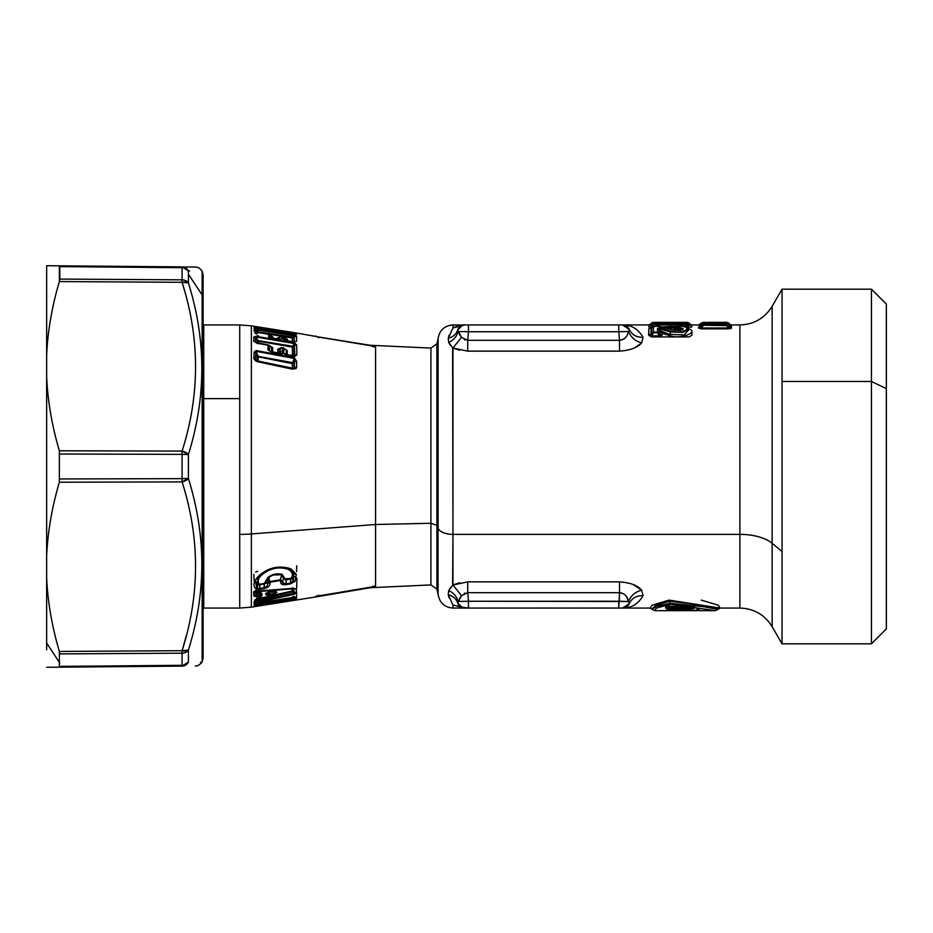 <?xml version="1.0" encoding="UTF-8"?>
<svg xmlns="http://www.w3.org/2000/svg" width="933" height="933" viewBox="0 0 933 933"><rect width="100%" height="100%" fill="white"/><g stroke="black" fill="none" stroke-linecap="round" stroke-linejoin="round"><path stroke-width="1.4" d="M633.262 584.559L641.682 590.216C637.787 585.434 630.393 582.659 619.512 581.854L620.853 581.877M627.303 607.581L622.474 608.059C631.268 608.176 638.137 604.059 643.07 595.697L641.682 590.216L643.07 595.697C638.137 604.059 631.268 608.176 622.474 608.059L629.052 604.094L623.174 608.036M619.512 581.854L619.512 592.7L467.725 592.7L467.725 581.854L619.512 581.854C630.393 582.659 637.787 585.434 641.682 590.216C635.338 591.744 630.976 595.499 628.585 601.493L629.343 603.511L628.585 601.493C627.198 596.012 624.177 593.085 619.512 592.7L619.512 581.854L467.725 581.854L452.96 585.003L452.96 534.364L739.881 534.364L739.881 608.059L739.881 534.364L452.96 534.364A14.905 7.149 180 0 1 438.113 527.845L438.113 338.539L438.113 527.845A14.905 7.149 0 0 0 452.96 534.364L452.622 585.329M669.054 600.106L651.98 605.249L650.313 608.059L651.98 605.249L669.054 600.106L669.684 601.202L655.526 605.645L651.829 609.074L655.526 605.645L669.684 601.202L669.054 600.106L720.019 608.059L669.054 600.106M462.313 325.057L464.762 324.941L452.96 327.984L452.96 324.941L452.96 327.984L448.248 338.259L448.691 342.423L450.289 345.14M452.622 347.671L452.96 534.364L452.96 347.997L467.725 351.146L619.512 351.146C630.393 350.341 637.787 347.566 641.682 342.784L643.07 337.303C638.137 328.941 631.268 324.824 622.474 324.941L627.303 325.419M448.831 342.761L450.324 345.175M375.579 524.498L375.579 347.029L375.579 524.498L251.374 533.933L251.374 325.85L251.374 533.933L375.579 524.498L375.579 585.971L371.427 587.51L315.541 596.98L371.427 587.51L375.579 585.971L375.579 524.498L430.918 523.273L375.579 524.498M372.547 346.493L375.579 347.029L371.427 345.98M374.588 346.901L375.486 346.994M452.75 347.811L448.691 342.423L448.248 338.259L452.96 327.984L464.762 324.941L452.96 324.941C444.505 325.652 439.56 330.177 438.113 338.539L436.901 343.857L436.901 525.302A14.905 7.149 180 0 1 438.055 527.495L438.055 593.726L438.055 527.495A14.905 7.149 0 0 0 436.901 525.302L436.901 343.857L430.918 348.079L430.918 584.921L430.918 348.079L370.098 345.268L318.631 337.081L372.535 346.015A2.239 2.228 179.5 0 0 371.427 345.49L316.124 336.58M282.326 354.307L282.326 347.857L282.361 352.476L285.708 354.867L294.711 356.383L296.892 354.913L296.659 344.86L294.373 342.808L255.957 336.288L253.869 336.941L253.671 341.198L256.878 343.181L268.168 345.268L267.829 349.758L271.141 352.091L282.326 354.307L271.141 352.091L267.829 349.758L268.168 345.268L256.878 343.181L253.671 341.198L253.869 336.941L255.957 336.288L294.373 342.808L296.659 344.86L296.892 354.913L294.711 356.383L285.708 354.867L282.361 352.476L282.326 347.857L282.326 354.307L280.238 353.549L279.993 348.429L281.253 347.916A2.612 0.863 89.1 0 1 281.276 347.869M257.671 329.606L257.811 328.743L257.671 329.606L257.811 328.743L254.173 327.728L254.208 326.317L254.173 327.728L257.811 328.743L263.806 329.711L268.797 329.151L268.774 330.06L278.407 332.055L283.399 331.472L283.375 332.405L292.997 334.399L296.531 334.399L296.519 333.023L295.644 332.859M253.881 358.634L255.642 360.908L257.648 361.736L292.542 369.188L296.134 368.465L296.694 367.217L296.589 361.269L294.315 357.724L256.213 350.551L254.149 352.044L253.881 358.634L256.843 360.884L255.642 360.908L253.881 358.634L254.149 352.044L256.213 350.551L294.315 357.724L296.589 361.281L294.257 361.922L296.589 361.269L296.694 367.217L296.134 368.465L292.542 369.188L257.648 361.736L255.642 360.908L256.843 360.884L255.315 359.24L257.846 361.468L292.589 368.733L294.187 367.987L296.134 368.465L294.082 368.348L296.694 367.217L294.49 367.754L294.315 357.724L294.187 358.435L256.074 351.298L256.213 350.551L255.315 359.24L256.074 351.298L294.187 358.435L293.953 368.442L294.257 361.922L293.942 362.879L292.694 362.879L294.187 358.435L292.484 363.205L258.114 356.313L256.074 351.298L258.021 356.149L257.065 356.149L255.7 352.767L257.065 356.149L257.076 360.803L255.315 359.24M284.647 339.962L284.775 337.314L283.247 336.65L284.775 337.314L283.247 336.65L283.154 339.227L286.583 340.872L293.79 342.073L296.612 341.256L296.542 336.125L293.837 334.935L256.738 328.952L254.138 329.046L254.079 331.04L268.657 334.236L268.564 336.766L272.004 338.399L279.142 339.577L281.999 338.796L281.976 336.44L283.247 336.65L284.775 337.314L284.647 339.962L283.154 339.227L283.247 336.65L281.976 336.44L281.999 338.796L279.142 339.577L272.004 338.399L268.564 336.766L268.657 334.236L257.823 332.451L254.079 331.04L254.138 329.046L293.837 334.935L296.542 336.125L296.612 341.256L293.79 342.073L284.682 340.067M279.807 352.452L280.763 351.449M203.114 608.059L203.732 608.059L203.732 398.636L203.732 608.059L239.723 608.059L239.723 534.364L239.723 608.059L251.374 607.15L251.374 533.933A74.512 35.722 180 0 1 239.723 534.364L239.723 324.941L239.723 398.636L203.732 398.636L203.732 324.941L203.732 398.636L239.723 398.636L239.723 534.364A74.512 35.722 0 0 0 251.374 533.933L251.374 607.15L258.009 606.088L254.604 606.508M259.945 597.563L260.704 594.053L260.645 596.654L259.864 597.656L259.817 595.767L261.94 593.33L260.109 592.572L257.31 593.225L257.94 593.516L256.668 596.012L254.826 596.56L257.053 593.516L257.053 590.904L257.053 593.516L254.662 596.152L256.143 595.301L256.867 591.079L254.452 592.805L256.19 591.709L256.039 595.79L259.817 595.767L259.864 597.656L254.732 600.141L254.604 602.205L257.007 602.578L294.047 594.321L296.367 592.852L296.391 589.213L293.417 588.315L256.948 591.044L254.452 592.805L254.662 596.152L258.336 596.735L258.371 598.508L259.864 597.656L258.371 598.508L259.059 598.193L258.371 598.508L258.336 596.735L254.662 596.152L254.452 592.805L256.948 591.044L293.417 588.315L296.391 589.213L296.367 592.852L294.047 594.321L257.007 602.578L254.604 602.205L254.732 600.141L259.246 597.68M259.304 576.594L257.893 578.413L256.75 587.942L259.631 588.571L264.016 587.79C267.153 586.74 268.284 585.061 267.398 582.763L269.532 581.539L280.32 579.883L282.419 580.862L280.763 581.551C280.262 583.953 282.034 584.991 286.104 584.653L290.501 583.86L295.003 581.387L296.309 574.378L290.781 568.768C279.457 565.293 269.182 567.322 259.98 574.856L258.056 576.652C253.683 581.469 252.866 585.481 255.63 588.688L259.759 589.353L264.156 588.571C268.272 587.51 270.173 585.807 269.87 583.452L270.418 582.204L279.807 580.548L280.763 581.551L279.807 580.548L270.418 582.204L269.87 583.452C270.173 585.807 268.272 587.51 264.156 588.571L259.759 589.353L255.63 588.688C252.866 585.481 253.671 581.469 258.056 576.652L259.537 576.419L258.056 576.652L259.98 574.856C269.182 567.322 279.457 565.293 290.781 568.768L296.309 574.378L295.003 581.387L290.501 583.86L286.104 584.653C282.034 584.991 280.262 583.953 280.763 581.551L282.419 580.862L283.655 583.93M258.208 577.982L258.418 584.618L259.969 584.734L264.366 583.918L268.272 577.119L268.902 577.55C272.902 574.436 277.218 573.515 281.859 574.798L283.632 579.066L284.507 578.612M292.775 576.687L294.711 576.617L292.775 576.687M296.519 599.977L258.009 606.088L296.519 599.977M264.272 605.027L264.902 603.476L267.304 604.374L264.272 605.027L264.132 604.129L257.065 605.249L258.021 604.059L257.041 604.059L258.021 604.059L257.065 605.249L264.132 604.129L264.272 605.027L257.216 606.147L257.065 605.249L255.794 605.61L257.065 603.254L255.794 605.61L254.208 606.508L255.794 605.61L255.7 603.371L255.794 605.61L257.065 605.249L257.216 606.147L296.531 598.659L296.542 597.528L292.88 597.377L257.951 603.033L254.138 604.222L254.208 606.508L254.138 604.222L257.951 603.033L292.88 597.377L296.542 597.528L296.531 598.659L293.662 599.592L267.316 603.791L266.675 602.986L293.522 598.706L293.662 599.592M318.515 595.149L318.631 595.907L371.427 587.02M450.289 587.86L448.691 590.577L448.248 594.741L452.96 605.016L452.96 608.059L452.96 605.016L464.762 608.059L462.313 607.943M459.689 582.728L453.006 584.979M464.296 593.33L464.937 593.05M641.298 589.808L634.533 585.131M619.29 601.295L619.512 592.7L623.85 593.889M628.574 601.458L626.638 596.992L628.445 601.015M624.434 607.803L629.343 603.511C631.956 598.135 636.528 595.534 643.07 595.697C636.528 595.534 631.956 598.135 629.343 603.511A7.452 7.452 0 0 1 629.087 604.048M452.96 585.003L467.725 581.854L467.725 592.7L461.52 595.674L452.96 585.003L461.52 595.674L457.683 602.951L460.82 606.94L452.96 605.016L448.248 594.741L448.691 590.577C453.566 592.84 456.727 596.467 458.161 601.458C456.727 596.467 453.566 592.84 448.691 590.577L452.96 585.003M634.778 347.752L641.321 343.169L634.848 347.717M886.35 544.371L886.35 388.629L871.445 381.48L871.445 643.828L871.445 381.48L886.35 388.629L886.35 304.076L871.445 289.172L871.445 381.48L782.041 381.48L782.041 551.52L772.151 543.298L782.041 551.52L782.041 381.48L871.445 381.48L871.445 289.172L782.041 289.172L782.041 381.48L782.041 289.172L772.151 306.304L772.151 543.298L772.151 306.304C764.71 318.258 753.957 324.474 739.881 324.941L739.881 534.364A37.25 17.855 180 0 1 772.151 543.298L772.151 626.696L772.151 543.298A37.25 17.855 0 0 0 739.881 534.364L739.881 324.941L731.425 324.964L729.431 324.008L731.425 324.941M650.733 327.938L648.855 328.661L648.75 335.04L651.654 336.778L659.258 336.778L662.162 335.04L662.138 333.198L668.623 335.344C681.16 340.242 699.668 331.425 688.566 328.929C699.668 331.425 681.16 340.242 668.623 335.344L662.138 333.198L662.162 335.04L659.258 336.778L651.654 336.778L648.75 335.04L648.855 328.661L650.733 327.938M689.172 325.104L686.373 327.355L690.222 325.197M689.814 324.941L691.131 324.941L689.814 324.941M649.426 324.941L622.474 324.941C631.268 324.824 638.137 328.941 643.07 337.303L641.682 342.784C637.787 347.566 630.393 350.341 619.512 351.146L467.725 351.146L452.96 347.997L461.52 337.326L452.96 347.997M650.336 325.197L651.759 326.923L651.386 325.104L650.149 325.267L651.141 324.556L654.406 326.142L651.152 324.544M700.45 327.156L701.534 328.008L703.109 325.78L701.499 325.664L702.619 325.162L726.667 324.707L703.295 324.707L701.499 325.314L702.619 325.162L700.45 327.156L701.569 325.209L700.473 326.363L701.499 325.314L703.109 325.78L701.534 328.008L700.473 326.363L698.502 327.25L698.49 328.031L701.534 328.871L728.428 328.871L731.484 328.031L731.46 327.25L729.513 326.375L731.46 327.25L731.484 328.031L728.428 328.871L701.534 328.871L698.49 328.031L698.502 327.25L700.473 326.363L700.45 327.156L698.49 328.031L700.45 327.156L701.534 328.871L701.534 328.008L728.428 328.008L728.428 328.871L729.513 327.156L731.484 328.031L729.513 327.156L728.381 325.197L729.513 327.156L728.428 328.008L701.511 328.019M700.473 324.183L698.537 325.046L701.511 322.923L698.537 325.255L701.231 325.559L699.039 324.987M728.253 325.092L731.425 324.964L728.253 325.092M730.889 328.568L730.107 328.754M701.406 328.871L698.49 328.031M886.35 388.629L886.35 628.924L871.445 643.828L782.041 643.828L782.041 551.52L782.041 643.828L772.151 626.696C764.71 614.742 753.957 608.526 739.881 608.059L720.019 608.059L718.398 605.26L701.301 600.106M628.574 604.899A7.452 7.452 0 0 1 622.474 608.059L650.348 608.059L652.097 609.447L655.981 606.59L670.057 603.278L703.295 606.695L718.27 609.447L703.295 606.695L670.057 603.278L669.684 601.202L703.622 605.505L718.527 609.062L703.622 605.505L669.684 601.202L670.057 603.278L655.981 606.59L652.097 609.459M448.971 335.332L448.656 336.44M448.248 338.259C452.995 337.023 456.144 334.282 457.683 330.049L458.161 331.542C456.727 336.533 453.566 340.16 448.691 342.423C453.566 340.16 456.727 336.533 458.161 331.542L457.8 329.722M457.975 329.302L458.441 328.439M458.488 328.358L459.526 327.086M460.984 336.65L459.339 334.282M461.124 325.885L464.762 324.941A7.452 7.452 0 0 0 457.683 330.049C458.943 326.83 461.299 325.127 464.762 324.941L468.471 324.941L468.471 331.74L458.161 331.542L468.471 331.74L467.725 340.3L461.52 337.326L458.161 331.542L457.683 330.049L461.124 325.885L452.96 327.984L464.762 324.941L460.82 326.06L457.683 330.06L461.52 337.326L467.725 340.3L467.725 351.146L467.725 340.3L619.512 340.3L619.512 351.146L619.512 340.3C624.177 339.915 627.198 336.988 628.585 331.507C630.976 337.501 635.338 341.256 641.682 342.784M436.901 525.302L430.918 523.273L436.901 525.302L436.901 589.143L436.901 525.302M372.594 346.575L375.579 347.029M372.535 346.003L318.631 337.081L318.515 337.851L318.573 337.07M316.905 336.79L315.541 336.02L316.905 336.79M315.541 336.381L295.819 332.894L296.531 334.399L292.997 334.399L283.375 332.405L283.399 331.472L284.985 332.323L284.95 333.268L284.985 332.323L283.399 331.472L278.407 332.055L268.774 330.06L268.797 329.151L267.304 328.917L267.316 329.722L263.806 329.711L257.811 328.743M254.732 332.859L256.808 334.096M258.348 335.705L256.517 336.113M281.661 347.916L282.326 347.857M283.142 348.196L281.708 347.508A2.612 0.863 89.1 0 1 282.151 347.857L281.253 347.916M283.585 352.966L285.93 354.61L283.585 352.966L284.052 348.534L283.585 352.966L282.361 352.476L286.886 354.727L294.513 355.8M286.804 355.17L285.708 354.867M294.84 355.391L293.58 356.173L294.711 356.383L293.58 356.173L296.892 354.913L294.84 355.391L294.42 345.525L296.659 344.86L294.42 345.525L294.373 342.808L294.257 343.507L255.84 337.011L255.957 336.288L255.059 341.828L253.671 341.198L255.362 342.201L255.84 337.011L294.257 343.507L294.84 355.391L293.58 356.173L294.711 356.383M253.869 336.941L255.327 337.641L257.076 340.545L255.327 337.641M268.727 345.082L269.905 345.921L268.168 345.268L269.52 345.688L269.415 350.68M267.829 349.758L269.077 350.26L269.52 345.688L271.34 346.843L271.725 352.114L271.141 352.091M272.226 352.382L271.701 347.298L272.681 347.717L269.905 345.921M282.151 347.857A2.612 2.274 178.7 0 0 279.993 348.429L280.81 353.572L270.453 351.379M286.897 334.306L287.037 333.443M283.375 332.405L284.95 333.268M292.857 335.262L292.997 334.399M294.163 336.323L294.105 333.921L294.14 335.262L295.469 334.446M255.397 326.83L255.747 328.591L255.794 327.215L258.021 328.859L255.794 327.215L257.998 328.416L265.042 329.606L267.304 328.917L265.054 329.594L264.925 330.597L265.1 329.547L257.998 328.416L254.208 326.317L258.009 326.912L257.811 328.183L265.31 329.372L257.811 328.183L258.009 326.912L293.032 332.463L292.834 333.734L294.105 333.921L293.942 335.46L294.105 333.921L296.519 333.023L292.834 333.734L293.032 332.463L296.519 333.023M292.834 333.734L285.171 332.51L292.834 333.734M279.923 331.681L270.57 330.2L279.923 331.681M254.173 327.728L255.747 328.591M263.666 330.574L263.806 329.711L263.666 330.574L263.806 329.711L255.7 328.568M264.925 330.597L267.316 329.722M269.194 329.711L270.383 330.002L270.348 330.935L270.383 330.002L268.797 329.151L270.383 330.002M266.558 329.711L267.304 328.917L266.558 329.711M268.774 330.06L270.348 330.935M272.284 331.95L272.424 331.087M278.267 332.918L278.407 332.055L278.267 332.918L278.407 332.055L270.302 330.9M279.527 332.929L279.515 332.066L279.527 332.929L281.918 332.055M283.807 332.031L281.848 331.215L279.34 332.253L281.918 331.238L279.655 331.926L270.78 330.434L279.772 331.821M255.642 360.908L257.648 361.736M254.149 352.044L255.7 352.767M293.09 342.446L293.79 342.073M294.303 342.003L294.175 336.965L294.303 342.003L296.612 341.256M294.175 336.965L296.542 336.125L294.175 336.965L293.837 334.935L293.697 335.787L256.598 329.816L256.738 328.952L255.7 329.897L255.619 331.845L255.7 329.897L256.598 329.816L293.697 335.787L294.175 336.965M254.138 329.046L257.065 331.798L255.7 329.897M254.079 331.04L255.619 331.845M257.823 333.174L257.823 332.451M257.893 333.198L258.021 332.486L257.893 333.198M269.077 334.411L270.185 334.912L268.657 334.236L270.185 334.912L270.687 338.049M268.564 336.766L270.057 337.513L270.185 334.912M278.466 339.974L279.142 339.577M279.69 339.542L279.632 337.046L279.69 339.542L281.999 338.796M279.259 339.974L280.145 339.344L270.127 337.653M279.888 336.825L281.334 336.638L279.317 337.256L279.34 339.834L279.34 337.303L281.976 336.44M254.208 326.492L254.138 328.778M372.547 586.507L371.381 587.172L372.535 586.985A2.239 2.228 0.5 0 1 371.427 587.51L372.524 587.009M316.905 595.849L315.541 596.619L316.905 595.849M316.905 596.21L315.541 596.98L316.905 596.21M372.594 586.425L375.579 585.971M258.616 597.843L258.278 598.531M257.765 598.041L257.426 598.729M257.496 598.146L256.808 598.904M256.237 599.219L256.377 601.097L256.237 599.219L254.732 600.141M257.03 601.657L257.648 601.237L256.377 601.097L257.053 598.1L256.377 601.097L254.604 602.205L256.377 601.097L257.007 602.578M293.883 591.289L292.787 591.884L293.883 591.849L293.487 593.248L292.67 591.744L293.487 593.248L257.648 601.237L258.418 599.767L292.67 591.744L293.37 591.335L292.099 591.032L257.053 599.791L258.406 599.791L257.648 601.237L258.243 602.356L257.648 601.237L293.487 593.248L294.047 594.321L293.883 591.849L296.367 592.852L293.883 591.814L296.379 592.77L293.883 591.814L293.907 588.42L296.402 589.353L293.907 588.42M293.907 588.373L296.391 589.213L293.907 588.373M293.009 588.047L293.93 588.303L293.009 588.047M292.822 588.047L293.417 588.315L292.822 588.047M258.289 590.531L258.884 590.682M256.668 596.012L257.986 593.435L259.992 593.283L258.336 596.735L258.663 595.837L256.668 596.012L256.517 596.887M296.659 588.14L296.892 578.087M256.878 589.819L253.671 591.802L253.869 596.059M294.14 597.785L294.163 596.677L293.522 598.706L293.942 597.528L296.531 598.659M255.794 605.785L255.747 604.409L255.794 605.785M256.074 581.702L256.213 582.449M253.881 574.366L254.149 580.956M257.648 571.264L255.642 572.092M296.589 571.731L296.694 565.783M296.542 596.875L296.612 591.744M254.079 601.96L254.138 603.954M292.74 596.537L292.88 597.377M296.542 597.528L294.163 596.677M257.811 602.193L257.951 603.033M255.7 603.371L254.138 604.222M257.216 606.147L254.208 606.508M267.316 603.791L263.024 602.613L258.196 603.383L263.024 602.613L264.739 603.266L264.739 602.59L264.902 603.476L258.021 604.059L258.196 603.056L257.053 604.036L258.021 604.059L266.675 602.986L267.304 604.374L264.902 603.476L264.132 604.129L263.444 603.266L264.132 604.129M266.488 586.589L264.016 587.79L264.366 583.918L264.156 588.571L264.016 587.79L259.631 588.571L259.969 584.734L259.759 589.353L259.631 588.571L256.75 587.942L258.418 584.618L255.63 588.688L256.75 587.942L255.735 582.752M282.407 580.874L283.632 579.066L282.419 580.862L280.32 579.883L281.859 574.798L279.807 580.548L280.32 579.883L269.532 581.539L268.902 577.55L269.532 581.539L270.418 582.204L269.532 581.539L267.328 582.542L268.902 577.55L267.328 582.542L269.8 583.23L265.613 582.227L269.824 583.323L267.374 582.693L264.366 583.918L267.398 582.763L269.87 583.452L267.398 582.763L267.643 584.816M285.801 583.93L286.104 584.653L285.976 583.895L290.373 583.113L290.501 583.86L290.373 583.113L293.289 580.664L293.848 573.795L296.309 574.378L293.848 573.795L291.866 570.774L289.627 569.282M295.003 581.387L293.289 580.664L290.373 583.113L285.976 583.895L282.256 582.868M289.37 569.223C279.399 566.074 270.01 567.964 261.205 574.891L262.453 574.343C270.278 568.209 278.757 566.494 287.912 569.223C292.344 571.637 293.44 574.635 291.236 578.215L283.632 579.066L286.349 579.848L292.449 578.705L291.236 578.215C293.44 574.635 292.344 571.637 287.912 569.223C278.757 566.494 270.278 568.209 262.453 574.343L261.427 574.565C269.905 567.835 279.13 565.993 289.113 569.048L290.781 568.768L287.912 569.223L289.113 569.048L292.157 571.054M452.96 605.016L464.762 608.059L452.96 605.016L460.82 606.94L457.683 602.951C456.144 598.718 452.995 595.977 448.248 594.741M459.339 598.718L460.972 596.362M458.185 601.365L457.683 602.951A7.452 7.452 0 0 0 464.762 608.059C461.299 607.873 458.943 606.17 457.683 602.951L461.52 595.674L467.725 592.7L619.512 592.7C624.177 593.085 627.198 596.012 628.585 601.493L629.343 603.511L625.623 607.36M448.656 596.56L448.971 597.68M623.839 593.878L619.617 592.688M619.512 592.7L618.766 608.059L618.766 601.26L628.585 601.493L468.471 601.26L467.725 592.7L468.471 601.26L458.161 601.458L468.471 601.26L468.471 608.059L461.124 607.115M623.687 607.966L622.474 608.059A7.452 7.452 0 0 0 629.343 603.511C627.967 606.403 625.67 607.919 622.474 608.059L468.471 608.059L622.952 608.048L629.332 603.511L627.781 605.832M629.343 329.512L628.585 331.507L629.343 329.489C631.956 334.865 636.528 337.466 643.07 337.303C636.528 337.466 631.956 334.865 629.343 329.489L622.474 324.941L629.332 329.489L624.585 325.244M623.85 339.111L619.512 340.3L467.725 340.3L468.471 331.74L618.766 331.74L619.512 340.3L618.766 331.74L628.585 331.507C627.198 336.988 624.177 339.915 619.512 340.3M465.019 339.985L464.296 339.67M453.006 348.021L459.689 350.272M661.089 331.553L659.724 328.929L670.71 331.961L671.573 331.238L660.646 328.159C658.406 327.88 657.357 328.113 657.485 328.859L657.508 332.09L653.403 332.09L653.462 326.142L658.138 326.2L653.462 326.2A2.239 2.181 -179.5 0 0 651.724 327.005L648.855 328.661L651.164 327.6L650.989 334.107L648.75 335.04L650.989 334.107L651.654 336.778L651.654 335.88L659.258 335.88L659.258 336.778L659.934 334.107L662.162 335.04L659.934 334.107L659.841 330.912L662.138 333.198L659.841 330.912L660.716 330.912L669.777 334.411L668.623 335.344L669.777 334.411L684.344 334.877L689.032 329.431L684.344 334.877L669.777 334.411L661.077 331.53L660.331 331.647L662.138 333.198M683.516 326.597L689.417 324.556L683.516 326.597M691.738 324.952L689.452 323.891L691.131 324.941L699.26 324.941M688.367 327.681L691.773 326.947L691.761 326.118M648.715 331.215L648.622 335.204L651.362 336.918L689.195 336.918L691.936 335.204L691.843 331.215M652.19 326.678L651.047 325.92L652.19 326.678M648.797 326.13L648.785 326.947L652.19 327.681M648.82 324.952L651.106 323.891L648.82 325.151M651.106 323.891L651.724 323.156L651.106 323.891M729.909 326.748L731.46 327.25L728.393 325.209L726.667 325.209M703.295 325.209L701.569 325.209L698.502 327.25L700.053 326.748M699.097 324.987L700.531 324.113L698.537 325.255L700.531 324.334L702.409 324.626L702.887 325.547L702.409 324.626L728.241 324.148L728.731 325.081L728.241 324.148L729.431 324.031L731.425 324.964L729.431 324.008L702.409 324.626L700.531 324.113L703.074 322.386L706.118 322.363L701.499 323.005L700.531 324.334L701.499 323.098L703.587 323.133L702.409 324.626L703.587 323.133L727.18 322.888L728.241 324.148L727.18 322.888L728.463 322.876L729.431 324.031L728.463 322.865L701.499 323.098L702.642 322.468L701.499 323.098L703.587 323.133L728.463 322.876L703.319 322.596L714.701 322.375C718.795 322.34 718.818 322.328 714.783 322.34C718.818 322.328 718.795 322.34 714.701 322.375C718.795 322.34 718.818 322.328 714.783 322.34C718.818 322.328 718.795 322.34 714.701 322.375L708.614 322.328L714.783 322.34L712.579 322.351L712.042 323.308M728.428 328.871L731.484 328.031L731.437 325.722L727.425 325.384M729.209 326.725L726.865 325.279L703.109 325.279L728.463 325.664L729.513 327.156L728.428 328.008L726.865 325.78L728.428 328.008L729.513 327.156L728.428 328.008M666.897 610.66L700.31 610.66L698.374 609.541L699.96 610.672L715.401 610.672L670.524 604.141L670.057 603.278L670.524 604.141L715.401 610.672L720.054 608.059M456.797 326.258L453.286 327.798M462.476 325.29L457.753 329.85M464.587 331.553L465.275 331.577M466.966 331.658L468.004 331.716M279.305 353.794L279.329 348.86L279.993 348.429L277.777 349.28L281.183 347.986L277.777 349.28L279.585 348.406L279.305 353.794M284.052 348.534L287.271 350.645L287.224 355.076L287.271 350.645L284.052 348.534A2.612 2.286 -176.2 0 0 282.722 347.962M286.303 350.225L286.326 354.82L286.303 350.225M293.918 355.881L294.42 345.525L292.717 346.435L294.257 343.507L292.565 346.633L258.021 340.615L255.84 337.011L257.974 340.545L257.076 340.545L257.088 343.414L257.076 340.545L257.974 340.545L292.332 347.076L292.437 356.056L292.332 347.076L293.942 346.435L293.918 355.881M255.864 342.469L255.059 341.828L255.864 342.469M270.477 346.178L272.681 347.717L270.477 346.178M271.34 351.869L269.077 350.26L271.34 351.869M284.448 333.093L283.889 332.463L285.113 332.463L286.268 333.757L284.985 332.323M293.942 334.119L285.381 332.743L293.942 334.119M268.867 329.151L265.159 329.489M270.442 330.06L271.666 331.437L268.844 329.151M281.171 332.031L281.918 331.238M256.727 360.838L293.942 368.453M286.279 338.714L286.279 341.42L286.279 338.714L287.364 339.285L287.352 341.886L287.364 339.285L286.279 338.714M284.857 337.373L283.737 336.988M285.311 340.522L294.735 341.816L293.872 342.446M293.942 342.294L293.942 337.314L292.67 337.314L293.697 335.787L292.565 337.419L258.044 331.821L256.598 329.816L258.033 331.798L257.065 331.798L257.065 333.256L257.065 331.798L258.033 331.798L257.065 331.798L258.173 332.451L258.044 331.821L293.942 337.314L293.942 342.294M269.345 335.075L271.666 336.3L271.678 338.959L271.515 336.125M279.632 337.046L281.16 336.836M293.942 335.472L293.942 336.533L293.942 335.472M261.951 595.767L260.564 596.77L261.951 595.767L260.704 596.525L261.951 595.767L261.94 593.33L261.951 595.767M259.864 597.656L259.059 598.193M292.099 591.032L292.122 587.86L292.67 591.744L257.053 599.791L258.418 599.767L258.313 598.648L292.099 591.032L293.37 591.335L292.67 591.744L292.099 591.032M259.549 596.094L258.709 595.767L259.817 595.767L258.336 596.735M292.694 576.676L293.918 577.119L292.694 576.676M257.053 604.269L257.065 602.998L257.053 604.269M293.522 598.706L292.577 597.435L293.522 598.706L266.675 602.986L265.718 601.738L266.675 602.986L265.45 603.313M292.659 597.528L293.942 597.528L293.942 596.467L293.942 597.528L292.659 597.528M264.914 602.835L266.535 602.835L264.914 602.835M283.632 579.066L284.81 578.577L282.233 574.378L284.81 578.577L286.256 579.346L285.976 583.895L286.349 579.848L283.632 579.066L281.859 574.798L273.439 574.996M293.848 573.795L292.449 578.705L290.746 579.02L290.373 583.113L290.746 579.02L286.256 579.346L290.746 579.02L291.236 578.215L292.449 578.705L293.289 580.664L292.449 578.705L293.848 573.795L293.289 580.664M268.902 577.55L268.272 577.119C272.646 574.028 277.299 573.119 282.233 574.378C277.299 573.119 272.646 574.028 268.272 577.119L264.272 583.417L259.875 584.221L264.366 583.918L259.969 584.734L258.418 584.618L259.222 584.105C257.158 581.131 258.231 577.877 262.453 574.343C258.231 577.877 257.158 581.131 259.222 584.105L258.418 584.618L257.543 579.23M459.013 605.354L457.683 602.951L458.161 601.458M457.753 603.15L462.476 607.71M457.683 602.951C460.086 606.73 462.441 608.433 464.762 608.059L618.766 608.059L468.471 608.059L468.471 601.26L618.766 601.26L618.766 608.059M626.416 326.072L629.343 329.489A7.452 7.452 0 0 0 622.474 324.941C625.67 325.081 627.967 326.597 629.343 329.489L628.585 331.507L618.766 331.74L618.766 324.941L622.474 324.941A7.452 7.452 0 0 1 628.574 328.101M629.087 328.952A7.452 7.452 0 0 1 629.343 329.489L625.565 325.605M623.699 325.034L623.057 324.964M622.474 324.941L618.766 324.941L618.766 331.74L622.393 331.565M629.343 329.489L624.434 325.197M619.617 340.312L623.839 339.122M658.138 326.142L658.138 326.2A2.239 1.423 101.2 0 1 658.57 326.188A2.239 1.423 101.2 0 0 658.57 326.188L652.015 326.713M651.164 327.6L651.724 327.005L651.724 332.801L650.989 334.107L651.164 327.6M650.989 334.107L651.724 332.801L653.403 332.801L651.654 335.88L650.989 334.107M651.654 335.88L653.403 332.801L657.508 332.801L659.258 335.88L651.654 335.88M659.188 332.801L659.934 334.107L659.258 335.88L657.508 332.801L659.188 332.801L659.188 329.617L659.934 334.107L659.188 332.801L651.724 332.801L651.724 327.005L653.462 326.2L653.403 332.09L651.724 332.801A2.239 2.088 0.5 0 1 653.403 332.09L653.403 332.801L653.403 332.09L657.508 332.09L657.508 332.801L657.508 332.09A2.239 2.088 -0.5 0 1 659.188 332.801L657.508 332.09L657.485 328.859L659.188 329.617L659.724 328.929L660.716 330.912L659.188 329.617L659.188 332.801M679.014 328.078L679.306 327.273C684.88 329.396 683.201 330.364 674.232 330.154L658.138 326.2L674.232 330.154C683.201 330.364 684.88 329.396 679.306 327.273L678.746 326.212C694.793 326.049 684.169 334.819 671.573 331.238C684.169 334.819 694.793 326.049 678.746 326.212L678.804 326.153C684.181 326.328 687.458 327.25 688.647 328.929L683.457 332.241L670.71 331.961L669.777 334.411L670.71 331.961L682.664 332.393L688.834 329.384M678.956 326.748L678.746 326.212A2.239 2.169 -179.5 0 0 677.02 327.016L679.026 326.48M652.132 324.171L670.605 324.847L670.57 326.398L676.25 326.935L677.999 326.457L670.57 326.398L670.605 324.847L688.717 324.031M663.468 323.156L667.55 323.156L663.48 323.168M673.008 323.156L677.09 323.156L673.008 323.156M691.505 324.941L688.822 323.145L687.12 323.156L689.452 323.891L688.332 322.888M651.735 329.279L650.919 330.282L651.735 329.279M651.724 323.156L653.438 323.156L651.735 323.145L649.053 324.941M669.976 326.398L662.278 326.947L669.976 326.398L669.952 324.847L670.279 327.53L666.29 327.868L676.017 327.938L670.279 327.53L669.976 326.398M728.463 325.664L702.619 325.162L727.343 325.162M704.065 322.97L702.782 322.981L704.368 322.433L703.062 322.445L700.52 324.136M729.618 327.938L729.524 327.18M700.438 327.168L700.333 327.915M670.524 604.141L656.062 608.246L654.954 610.672L656.062 608.246L670.524 604.141M618.766 324.941L618.766 331.74L468.471 331.74L468.471 324.941L618.766 324.941L464.727 324.941C462.441 324.567 460.086 326.27 457.683 330.049L459.013 327.646M203.732 398.636L203.114 398.636L203.732 398.636M281.393 348.219L280.098 348.172M277.824 353.304L277.777 349.28L277.824 353.304M272.634 352.336L272.681 347.717L272.634 352.336M258.091 343.776L258.021 340.615L293.942 346.435L292.332 347.076L258.114 341.128L258.091 343.776M269.24 345.676L271.701 347.298M285.113 332.463L286.291 333.769M292.227 334.76L292.694 333.897L292.227 334.76M269.275 330.142L269.847 330.772M257.846 361.468L257.076 360.803L257.846 361.468M258.126 361.094L258.161 356.826L292.286 363.637L292.344 368.255L257.076 360.803L257.065 356.149L293.942 362.879L293.93 368.092L292.344 368.255L293.93 368.092L292.344 368.255L292.286 363.637L293.942 362.879L292.286 363.637L258.161 356.826L258.126 361.094M286.011 338.469L284.495 337.011M283.947 337.489L285.043 337.536M269.147 334.236L292.251 337.979L292.297 342.714L292.251 337.979L293.942 337.314L292.251 337.979L269.147 334.236M279.177 337.361L277.672 337.863L277.684 340.253L277.672 337.863L279.177 337.361M272.739 339.425L272.763 336.871L271.55 336.125L272.763 336.871L271.666 336.3L272.763 336.871L272.739 339.425M271.421 336.067L270.442 335.134M258.289 592.723L258.266 590.367L258.289 592.723L260.109 592.572L260.704 594.053L259.817 595.767L258.709 595.767L259.992 593.283L257.053 593.516L258.289 592.723M269.404 591.464L265.648 593.645L266.022 594.811L268.133 595.102L266.022 594.811L265.672 593.493L269.404 591.464L267.666 594.216L265.672 593.493L267.654 594.298L265.648 593.645L267.654 594.298L267.643 594.986L265.648 594.321L267.829 595.231L266.022 594.811L268.891 595.382L267.829 595.231L267.654 594.298L269.404 591.464L276.11 591.172L269.404 591.464M275.69 593.19L276.11 591.172L275.69 593.19M292.437 576.944L293.918 577.119M257.706 603.779L258.184 602.403M258.161 599.219L258.173 600.549L258.161 599.219M264.739 602.59L265.718 601.738L264.739 602.59L263.024 601.96L264.739 602.59M263.024 602.613L263.024 601.96L264.424 602.975L263.024 602.613M670.71 331.961L659.724 328.929L660.646 328.159L671.573 331.238M677.451 327.471L679.306 327.273L678.886 328.054L677.02 327.856L677.136 326.842L678.443 326.737L676.46 327.6L677.206 327.331L676.25 326.935L676.017 327.938L674.151 328.661L674.221 329.944L674.151 328.661L676.017 327.938L676.25 326.935A2.986 0.595 -110.6 0 0 676.565 327.436M689.16 325.116L690.408 325.267L688.799 323.833L682.734 325.034L670.605 324.847L671.597 324.078C683.982 325.524 694.805 321.932 678.734 322.433L678.921 323.238L678.734 322.433A2.239 2.239 -179.5 0 0 677.02 323.238L678.734 322.433L681.475 324.311M652.225 322.888L651.747 323.133A2.239 2.239 -179.5 0 1 653.438 322.363L687.12 322.363A2.239 2.239 179.5 0 1 688.811 323.133M687.12 322.503L687.12 323.296M683.026 328.579L683.014 329.792L683.026 328.579M651.735 332.754L653.357 332.113M688.822 323.145L687.12 322.363L653.438 322.363L651.735 323.145M651.747 323.833L652.738 323.11C654.441 322.888 650.394 322.69 661.812 322.433L661.637 323.238L661.824 322.433L664.168 324.171L663.538 323.238A2.239 2.239 179.6 0 0 661.824 322.433C645.753 321.932 656.575 325.524 668.961 324.078L669.952 324.847L657.823 325.034L651.747 323.833L651.141 324.556M702.782 322.923L701.511 322.923M668.063 610.672L667.305 610.672M700.31 610.66L665.602 610.614L678.408 608.922L665.626 608.141L665.626 606.951L669.661 606.182L691.528 606.66L694.91 607.465L694.572 608.269L682.793 610.194L700.298 610.485L682.898 610.182L694.572 608.269L694.91 607.465L691.528 606.66L669.661 606.182L665.626 606.951L665.626 608.141L678.408 608.922L665.952 610.649M292.332 347.076L293.125 346.971L292.332 347.076M258.114 341.128L257.345 340.778L258.114 341.128M292.286 363.637L292.915 363.567L292.286 363.637M258.161 356.826L257.531 356.546L258.161 356.826M292.251 337.979L293.417 337.746L292.251 337.979M257.123 331.868L258.173 332.451L257.123 331.868M260.109 592.572L261.94 593.33L260.704 594.053L260.109 592.572M269.217 594.321L269.917 594.076A2.239 0.653 87 0 1 269.649 594.962L269.649 595.639L272.564 594.811A2.239 0.653 -93.1 0 0 272.833 593.924L275.83 592.035L276.926 592.42L275.83 592.035L276.11 591.172L275.83 592.035L269.136 592.315L269.917 594.076L268.611 594.414M258.418 599.767L257.111 599.709L258.324 598.904L258.418 599.767M257.053 604.036L257.963 603.429M658.138 326.2L659.409 326.97L658.138 326.2M674.232 330.154L675.527 330.76M681.148 329.955L674.851 330.119L658.57 326.188M681.23 329.85L680.857 328.614M678.746 326.212L678.746 327.075M657.485 328.859C657.357 328.113 658.406 327.88 660.646 328.159M659.724 328.929L659.188 329.617M680.542 330.492L678.489 330.165L676.425 328.626L676.46 327.6L677.02 327.016L677.02 327.856L681.382 329.442M670.57 326.398L670.279 327.53M670.605 324.847L668.961 324.078L671.597 324.078L668.961 324.078M676.367 323.984L677.078 323.168M668.25 323.121L672.308 323.121C673.521 324.661 690.653 322.958 679.306 322.666L677.02 323.413L679.306 322.666C690.653 322.958 673.521 324.672 672.308 323.121L668.25 323.121C667.037 324.672 649.904 322.958 661.252 322.666C649.904 322.958 667.037 324.661 668.25 323.121L665.905 324.684L667.235 323.424C669.369 323.506 659.619 324.078 658.5 323.424L659.829 324.684M661.824 322.62L663.538 323.413L661.824 322.62M657.532 328.579L657.543 329.792M704.088 322.911L704.38 322.375L703.062 322.386M704.975 322.888L706.118 322.363M684.181 608.654L684.181 607.091L683.306 607.966M667.247 610.672L667.83 610.672M679.795 607.686L681.277 607.85L680.344 608.129L680.868 609.062L682.793 610.194L682.816 609.074L682.991 610.194M699.633 610.369L697.243 610.287L697.079 609.179M700.298 610.485L699.598 610.369M696.963 609.541L696.799 610.66L654.954 610.672L652.097 609.447M673.346 609.552L681.253 609.552L673.346 609.552M665.602 610.614L667.538 609.494L665.602 610.614M668.693 609.552L668.518 610.672M666.582 610.264L665.614 610.497M666.663 610.217L678.618 608.934M679.725 607.826L668.436 607.628L667.55 605.89L667.55 607.068L665.626 608.141L667.55 607.068L668.436 607.628L668.285 608.724L668.436 607.628L677.988 607.768L677.836 608.852L677.988 607.768L679.725 607.826L678.384 608.864M669.661 606.182L669.462 605.132M667.55 605.89L665.626 606.951M691.528 606.66L691.33 605.599L691.528 606.66M694.91 607.465L693.021 606.392L692.671 607.196L693.021 606.392L666.885 606.485L667.527 605.902M694.572 608.269L692.671 607.196L694.572 608.269M690.688 609.459L689.534 608.351L692.671 607.196L692.076 606.147L692.671 607.196L689.534 608.351L690.688 609.459M681.696 609.051L689.534 608.351L689.067 607.021L690.921 606.707L689.067 607.021L689.534 608.351L681.696 609.051L682.886 610.159L681.277 607.85L681.696 609.051M272.833 593.924L269.917 594.076L272.833 593.924L272.564 594.811L269.649 595.639L270.15 595.184L267.643 594.986A2.239 2.099 0.3 0 0 269.649 595.639A2.239 0.641 74.3 0 0 269.905 595.721L272.833 594.892A2.239 0.641 -105.9 0 1 272.564 594.811L269.649 594.962A2.239 2.088 -179.7 0 1 267.654 594.298L269.649 594.962L269.136 592.315L275.83 592.035L272.833 593.924L273.287 594.309M269.905 595.721L267.363 594.892M267.829 595.231L268.891 595.382L267.829 595.231M678.489 330.165L678.886 328.054L677.929 331.18L678.489 330.165L676.425 328.626L677.02 327.856L674.127 329.676L676.425 328.626L676.46 327.6L674.151 328.661L676.46 327.6M666.547 323.856L671.48 322.97L671.48 324.171M674.011 323.856L671.48 322.97L671.48 323.774M672.88 323.203L674.652 324.684L673.323 323.424L682.058 323.424L680.728 324.684M678.816 323.459L679.306 322.666L678.816 323.459L677.02 323.413L678.816 323.459L678.548 324.602L678.816 323.459L680.81 323.623L678.816 323.459M661.742 323.459L661.252 322.666L661.742 323.459L659.748 323.623L663.538 323.413L661.742 323.459L662.01 324.602L661.742 323.459M714.153 323.331L714.701 322.375L714.153 323.331L714.701 322.375L708.602 322.34L712.579 322.351M714.235 323.296L714.783 322.34L714.235 323.296M712.066 323.354L712.625 322.398L712.066 323.354M682.979 610.194L682.804 609.074L682.944 610.194L697.243 610.287M679.667 608.584L680.6 608.584L679.667 608.584M678.443 607.78L678.513 606.193L678.443 607.78M680.95 606.893L678.699 608.934M668.436 607.628L669.264 606.042L668.436 607.628L667.55 607.068L668.121 605.972L667.55 607.068M681.277 607.85L689.067 607.021L680.682 607.301L681.277 607.85M269.649 595.639L269.649 594.962L272.564 594.811M677.031 329.162L677.031 330.107M684.414 606.625L684.402 608.211M680.705 607.301L687.201 606.625L680.705 607.301M182.098 266.896L182.098 279.83L59.805 279.084L59.805 266.616L182.098 267.689L182.098 266.896A7.336 7.102 90.5 0 1 188.396 270.967C206.298 270.605 206.298 270.605 188.396 270.967A7.336 7.102 90.5 0 0 182.098 266.896L182.098 267.689L59.805 266.616L59.362 265.823L59.362 281.556L182.098 282.314C200.012 338.656 200.012 394.904 182.098 451.094L59.362 450.779C51.968 425.751 47.735 401.132 46.65 376.932L46.65 355.286C47.735 331.098 51.968 306.514 59.362 281.556L59.805 279.084L59.362 281.556C51.968 306.514 47.735 331.098 46.65 355.286L46.65 265.718L196.49 267.083L199.254 268.016L202.134 271.071L202.134 661.929L202.134 271.071L203.114 274.745L203.114 657.508L203.114 298.222A7.336 6.438 180 0 0 202.134 295.003L188.396 274.127L188.396 270.967C206.298 270.605 206.298 270.605 188.396 270.967L182.098 266.896L59.362 265.823L59.805 266.616L59.362 265.823L46.65 265.718L46.65 649.788M46.65 643.047L46.65 577.714L46.65 643.047L59.805 663.036L46.65 643.047M46.65 627.349L46.65 376.932C47.735 401.132 51.968 425.751 59.362 450.779L59.362 482.221C51.968 507.249 47.735 531.868 46.65 556.068C47.735 531.868 51.968 507.249 59.362 482.221L182.098 481.906C200.012 538.096 200.012 594.356 182.098 650.686L59.362 651.444C51.968 626.486 47.735 601.902 46.65 577.714C47.735 601.902 51.968 626.486 59.362 651.444L59.362 667.177L46.65 667.282L182.098 666.104L59.362 667.177L59.362 651.444L182.098 650.686C200.012 594.356 200.012 538.096 182.098 481.906L59.362 482.221L59.362 450.779L182.098 451.094C200.012 394.904 200.012 338.656 182.098 282.314L59.362 281.556L59.805 279.084L182.098 279.83L182.098 282.314L188.396 282.909L182.098 282.314L182.098 267.689A7.336 6.543 0 0 1 188.396 270.967L189.621 270.943M183.031 285.405L184.827 291.737M182.961 647.817L186.507 634.883M182.098 267.689A7.336 6.543 180 0 1 188.396 270.967L188.396 282.909C206.298 339.95 206.298 397.166 188.396 454.558C206.298 397.166 206.298 339.95 188.396 282.909L188.396 274.127L202.134 295.003A7.336 6.438 0 0 1 203.114 298.222L203.114 658.255L201.913 662.313L200.502 662.278M190.507 266.978L194.507 267.013M188.396 454.558L182.098 451.094L182.098 454.359L59.805 454.033L182.098 454.359L182.098 478.641L59.805 478.967L182.098 478.641L182.098 481.906L188.396 478.442C206.298 535.845 206.298 593.061 188.396 650.091L182.098 650.686L182.098 653.17L59.805 653.916L59.362 651.444L59.805 653.916L182.098 653.17L182.098 665.311L59.805 666.384L182.098 665.311L182.098 666.104C200.012 665.94 200.012 665.94 182.098 666.104L188.396 662.033C206.298 662.395 206.298 662.395 188.396 662.033L188.396 650.091C206.298 593.061 206.298 535.845 188.396 478.442L188.396 454.558L182.098 454.359L182.098 451.094A7.336 3.569 16.9 0 1 188.396 454.558L188.396 478.442L182.098 478.641L182.098 454.359L188.396 454.558M59.362 667.177L59.805 666.384L59.362 667.177M182.098 650.686L188.396 650.091A7.336 6.146 180 0 1 182.098 653.17L182.098 650.686A7.336 3.534 16.8 0 0 188.396 650.091L188.396 662.033A7.336 6.543 180 0 1 182.098 665.311L182.098 653.17A7.336 6.146 0 0 0 188.396 650.091M188.396 282.909A7.336 6.146 180 0 0 182.098 279.83A7.336 6.146 0 0 1 188.396 282.909A7.336 3.534 163.2 0 0 182.098 282.314M188.396 478.442A7.336 3.569 163.1 0 1 182.098 481.906L182.098 478.641L188.396 478.442M188.396 662.033A7.336 7.102 89.5 0 1 182.098 666.104L182.098 665.311A7.336 6.543 0 0 0 188.396 662.033M182.098 665.311L182.098 666.104M203.114 324.941L239.723 324.941L251.374 325.85L295.808 332.894M315.541 596.98L293.032 600.537M370.098 587.732L430.918 584.921L436.901 589.143L438.113 594.461C439.56 602.823 444.505 607.348 452.96 608.059L464.762 608.059M629.343 603.488L629.052 604.094M271.351 346.854L268.902 345.128L255.362 342.201M284.903 333.233L295.353 334.562L294.21 335.204M263.806 329.676L266.162 329.874L265.007 330.527M278.407 332.02L280.751 332.218L279.608 332.871M293.953 368.442L293.009 368.792M269.882 334.585L255.607 331.891M284.472 336.988L280.215 336.545M294.245 336.265L295.166 335.728M348.65 591.137L316.124 596.42M260.645 596.654L258.686 598.554L256.039 599.383L256.983 598.158M294.315 588.641L256.167 591.732L256.96 590.869M294.245 596.735L295.166 597.272L255.665 603.394M258.429 577.644L261.205 574.891M650.698 328.031L651.829 326.842M279.585 348.406L281.708 347.508M285.825 349.607L283.026 347.706M269.905 334.609L271.678 336.277M293.219 576.606L293.895 576.862M257.543 342.609L258.243 342.819M271.69 331.448L270.477 330.095M678.804 326.153L676.402 327.973M688.799 323.833L687.819 323.11C686.117 322.888 690.152 322.69 678.734 322.433L677.043 323.203M664.191 323.984L663.515 323.203M703.295 324.672L726.667 324.672M272.833 594.892L276.903 592.432M258.114 601.388L257.193 601.82M661.812 322.433L663.503 323.203M727.332 322.328L714.771 322.34M705.966 322.351L704.368 322.375M705.884 322.386L704.345 322.433M695.761 605.622L696.415 604.922M714.69 322.375L718.247 322.34M680.449 607.756L681.242 607.791M713.325 324.299L712.742 324.416M201.913 662.313C199.265 665.171 197.085 666.395 195.359 665.987"/></g></svg>
